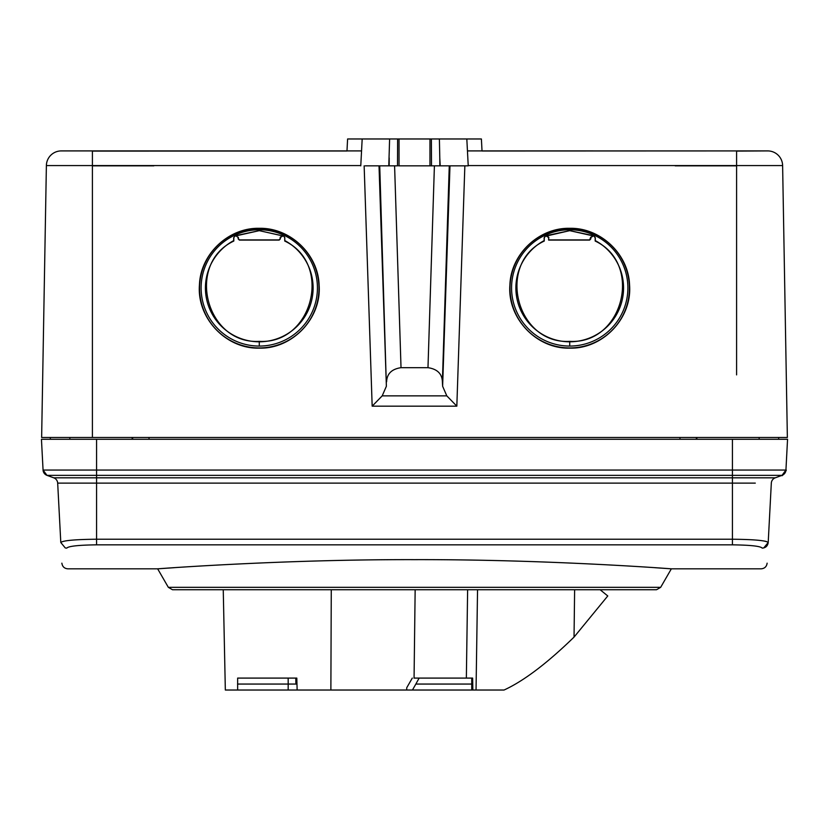 <?xml version="1.0" encoding="UTF-8"?>
<svg xmlns="http://www.w3.org/2000/svg" width="829" height="829" viewBox="0 0 829 829"><rect width="100%" height="100%" fill="white"/><g stroke="black" fill="none" stroke-linecap="round" stroke-linejoin="round"><path stroke-width="1.24" d="M675.158 165.841L735.655 165.841M153.842 165.841L93.345 165.841M360.77 165.841L362.18 138.971L389.609 138.971L388.791 165.841L365.247 165.841M463.753 165.841L468.23 165.841L466.82 138.971L438.386 138.971M468.23 165.841L440.209 165.841L439.795 157.904L439.836 165.841L398.625 165.841M389.609 138.971L397.619 138.971L397.495 165.841L389.164 165.841L389.205 157.904M430.375 165.841L431.505 165.841L431.381 138.971L466.82 138.971M405.443 165.841L403.754 165.841M50.31 437.484L50.341 439.277L50.31 437.484M778.69 437.484L778.659 439.277L778.69 437.484M92.402 374.884L92.402 437.484L41.637 437.484L46.383 165.572A14.922 14.922 0 0 1 61.305 150.909L92.402 150.909L92.402 437.484L787.363 437.484L782.617 165.572L787.363 437.484M736.598 203.633L736.598 150.909L767.695 150.909A14.922 14.922 0 0 1 782.617 165.572A14.922 14.922 0 0 0 767.695 150.909L736.598 151.106M736.598 374.884L736.598 165.572L782.617 165.572A14.922 14.922 0 0 0 767.695 150.909M569.73 228.307C538.933 227.56 510.809 254.151 509.897 285.031C507.203 318.098 536.487 349.05 569.73 348.149C602.994 349.04 632.247 318.098 629.563 285.031C628.641 254.151 600.538 227.571 569.73 228.307L569.73 228.524A59.709 59.698 0 0 0 510.022 288.223A59.709 59.698 0 0 0 569.73 347.931A59.709 59.698 -0 0 0 629.429 288.223A59.709 59.698 -0 0 0 569.73 228.524M259.27 228.307C228.483 227.56 200.359 254.151 199.437 285.031C196.753 318.098 226.027 349.05 259.27 348.149C292.533 349.04 321.787 318.098 319.103 285.031C318.181 254.151 290.077 227.571 259.27 228.307L259.27 228.524A59.709 59.698 0 0 0 199.571 288.223A59.709 59.698 0 0 0 259.27 347.931A59.709 59.698 -0 0 0 318.978 288.223A59.709 59.698 -0 0 0 259.27 228.524M545.295 236.286L544.259 237.902L544.259 241.052C495.866 263.777 516.415 344.47 569.73 341.361C623.056 344.439 643.584 263.788 595.191 241.052L595.191 237.902L594.165 236.286A57.398 57.388 0 0 0 593.357 235.913L590.662 237.281L589.637 240.078L548.622 240.078L548.622 237.54L546.093 235.913A57.398 57.388 -0 0 0 545.295 236.286L569.73 230.649L569.73 229.768A58.165 58.154 180 0 1 627.885 287.912A58.165 58.154 180 0 1 569.73 346.066A58.165 58.154 180 0 1 511.576 287.912A58.165 58.154 180 0 1 569.73 229.757M548.622 240.078L548.798 237.281L546.28 235.643L569.73 230.659L594.352 236.172L595.336 237.809L595.191 241.052M544.259 241.052L544.207 240.576A53.833 53.823 0 0 0 569.73 341.797A53.833 53.823 -0 0 0 595.253 240.586M569.73 230.649L593.181 235.643M593.357 235.913L590.828 237.54L590.828 238.887L589.637 240.078M548.798 239.902L589.471 239.902M545.109 236.172L544.125 237.809L544.207 240.576M346.968 151.013L92.402 151.106M61.305 150.909L361.548 150.909M467.452 150.909L736.598 150.919L482.032 151.013M442.624 386.262L449.981 165.841L449.266 165.841L442.385 381.786L442.624 386.262L446.8 395.858L382.2 395.858L372.169 406.158L456.831 406.158L446.8 395.858M386.376 386.262L379.734 165.841L379.019 165.841L386.376 386.262L382.2 395.858M388.791 165.841L397.495 165.841M440.209 165.841L431.505 165.841M439.795 157.904L439.391 138.971M390.614 138.971L370.314 138.971M429.961 165.841L429.961 138.971L397.619 138.971M429.961 138.971L431.381 138.971M442.385 381.786C442.095 373.775 437.287 369.071 427.982 367.672L401.018 367.672C391.713 369.071 386.905 373.775 386.615 381.786M346.978 150.909L347.6 138.971L362.356 138.971M452.955 138.971L438.002 138.971M390.998 138.971L376.045 138.971M466.644 138.971L481.4 138.971L482.022 150.909M92.402 222.659L92.402 165.572L46.383 165.572L41.637 437.484M235.819 235.643L238.172 237.54L235.819 235.643L259.27 230.659L234.648 236.172L233.809 237.902L233.809 241.052C185.416 263.777 205.955 344.47 259.27 341.361C312.606 344.439 333.123 263.788 284.741 241.052L284.741 237.902L283.891 236.172L259.27 230.649L259.27 229.757A58.165 58.154 180 0 1 317.424 287.912A58.165 58.154 180 0 1 259.27 346.066A58.165 58.154 180 0 1 201.115 287.912A58.165 58.154 180 0 1 259.27 229.768M233.809 241.052L233.747 240.576A53.833 53.823 0 0 0 259.27 341.797A53.833 53.823 -0 0 0 284.803 240.586L284.741 237.902M283.891 236.172L284.875 237.809M283.705 236.286A57.398 57.388 0 0 0 282.907 235.913L259.27 230.659M238.337 237.281L238.337 238.711L239.529 239.902L279.01 239.902L280.202 238.711L280.202 237.281L282.72 235.643M282.907 235.913L280.378 237.54L280.378 238.887L279.186 240.078L239.363 240.078L238.172 238.887L238.172 237.54M235.643 235.913A57.398 57.388 -0 0 0 234.835 236.286M234.648 236.172L233.664 237.809L233.747 240.576M696.847 439.277L696.868 437.484M132.153 439.277L132.132 437.484M41.45 439.277L43.067 470.053L41.45 439.277L787.55 439.277L785.933 470.053L787.55 439.277M775.239 477.825L782.016 475.359L732.421 475.359L732.421 477.825L775.239 477.825A5.969 5.969 0 0 0 771.322 483.12L768.203 542.508L763.737 547.948L762.245 548.135C760.794 575.73 760.794 575.73 762.245 548.135C760.587 546.176 750.639 545.078 732.421 544.84L96.578 544.84C78.361 545.078 68.413 546.176 66.755 548.135L66.755 548.135C68.206 575.73 68.206 575.73 66.755 548.135L65.263 547.948L66.755 548.135M766.234 541.451L763.716 540.943M414.5 559.648C283.487 559.295 160.07 568.611 157.842 568.818C148.65 569.513 276.451 559.306 414.5 559.648C545.513 559.295 668.93 568.611 671.158 568.818C680.35 569.513 552.549 559.306 414.5 559.648M61.874 563.171C62.372 566.632 64.361 568.518 67.843 568.829L157.655 568.829L174.225 567.689M654.775 567.689L671.345 568.829L761.157 568.829C764.639 568.518 766.628 566.632 767.126 563.171M43.077 470.24A5.969 5.969 0 0 0 46.984 475.359L96.578 475.359L96.578 477.825L732.421 477.825L732.421 483.12L57.678 483.12L60.797 542.508L65.263 547.948M782.472 475.172A5.969 5.969 72.6 0 1 782.016 475.359L785.933 470.053A5.969 5.969 0 0 1 782.016 475.359A5.969 5.969 72.6 0 0 782.472 475.172M732.421 439.277L732.421 470.053L43.067 470.053A5.969 5.969 -72.6 0 0 46.984 475.359L43.067 470.053A5.969 5.969 -72.6 0 0 46.984 475.359L53.761 477.825A5.969 5.969 -90.4 0 1 57.678 483.12M755.302 483.12L732.421 483.12L732.421 539.223C754.266 539.451 766.193 540.549 768.203 542.508L768.203 542.508C767.716 545.948 765.727 547.824 762.245 548.135M60.797 542.508C62.807 540.549 74.734 539.451 96.578 539.223L96.578 544.84M168.339 587.336L660.661 587.336L656.527 589.73L172.473 589.73L168.339 587.336L157.655 568.829M654.599 589.73L600.123 589.73L607.771 595.958L574.041 637.097L574.621 589.73M174.401 589.73L186.152 589.73M477.545 589.73L476.043 690.029L504.053 690.029C523.721 681.003 547.047 663.355 574.041 637.097M223.25 589.73L225.333 690.029L476.043 690.029M237.643 690.029L237.643 678.091L296.813 678.091L295.798 678.091L295.86 682.889L296.948 682.889M471.742 678.091L471.846 684.06L415.837 684.06L419.122 678.091L471.742 678.091L471.742 690.029L471.846 684.06M419.122 678.091L413.951 678.091M288.16 678.091L288.191 684.06L296.979 684.06M237.529 684.06L288.191 684.06L288.16 690.029M244.172 678.091L245.042 678.091M472.841 690.029L472.644 678.091L471.711 678.091M296.813 678.091L297.134 690.029M330.875 690.029L331.268 589.73M406.666 690.029L406.759 687.687L412.293 678.091M412.469 690.029L415.837 684.06M679.977 437.484L679.977 439.277M149.023 437.484L149.023 439.277M736.598 165.572L468.219 165.572M360.781 165.572L92.402 165.572M364.149 165.841L372.169 406.158M464.851 165.841L456.831 406.158M569.73 341.797L569.73 346.066M399.039 138.971L399.039 165.841M401.018 367.672L394.594 165.841M427.982 367.672L434.406 165.841M259.27 341.797L259.27 346.066M785.933 470.053C787.778 469.141 781.426 477.421 782.016 475.359A5.969 5.969 0 0 0 785.933 470.053L732.421 470.053L732.421 475.359L96.578 475.359L96.578 439.277M53.761 477.825L96.578 477.825L96.578 539.223L732.421 539.223L732.421 544.84M467.629 589.73L466.354 678.091M415.153 589.73L414.065 678.091M696.35 439.277L696.381 437.484M132.65 439.277L132.619 437.484M69.864 437.484L69.833 439.277M759.136 437.484L759.167 439.277M43.067 470.053L43.201 471.048M43.896 472.799L46.984 475.359M660.661 587.336L671.345 568.829"/></g></svg>
